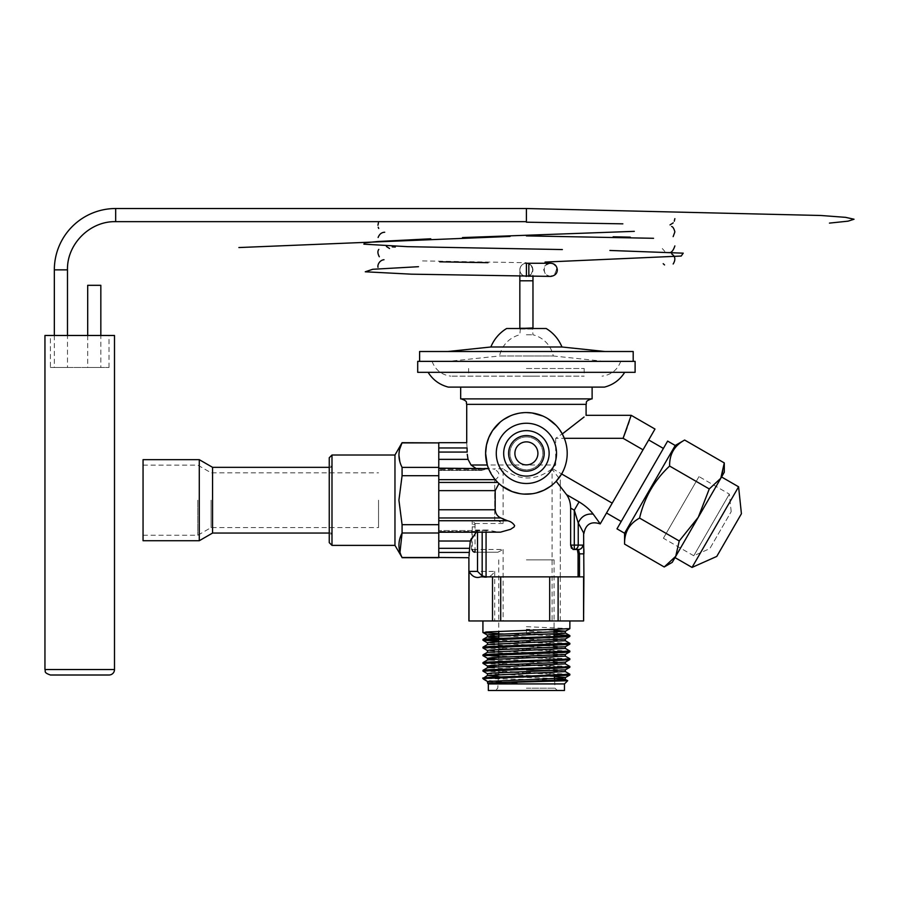 <?xml version="1.0" encoding="UTF-8"?>
<svg xmlns="http://www.w3.org/2000/svg" width="899" height="899" viewBox="0 0 899 899"><rect width="100%" height="100%" fill="white"/><g stroke="black" fill="none" stroke-linecap="round" stroke-linejoin="round"><path stroke-width="0.67" stroke-dasharray="4.5 3.37" d="M378.535 500.192L378.535 527.578L378.535 500.192M143.053 540.726L143.053 459.67M143.053 500.192L143.053 465.143L143.053 500.192M197.814 500.192L197.814 535.242L197.814 500.192M211.096 500.192L211.096 527.578L211.096 500.192M212.569 533.051L212.569 467.334M199.286 540.726L199.286 459.67M331.989 545.378L331.989 455.018M526.398 441.87A11.496 11.496 0 0 1 537.905 453.377A11.496 11.496 0 0 1 526.398 464.873A11.496 11.496 0 0 1 514.902 453.377A11.496 11.496 0 0 1 526.398 441.87M716.773 556.414L741.417 513.734M686.634 537.433L721.549 476.964L686.634 537.433M672.261 562.336L724.291 472.222M720.796 478.257L709.266 488.944L698.276 517.273L679.228 540.962L675.745 556.301L664.215 566.977M724.291 462.929L722.425 474.796M624.569 544.097C624.277 532.388 629.278 523.724 639.582 518.082L679.228 540.962M639.582 518.082C644.291 497.731 654.303 480.381 669.62 466.053L709.266 488.944M669.62 466.053C669.362 454.298 674.362 445.634 684.645 440.038M692.039 567.426L738.596 486.808M624.569 533.219L675.228 445.477M616.984 528.837L667.631 441.094M663.395 448.444L621.22 521.487L663.395 448.444M519.285 328.506L526.398 328.506M419.608 351.509L633.188 351.509M526.398 351.509L604.96 351.509L526.398 351.509M490.865 346.992L561.942 346.992M526.398 361.364L633.188 361.364L526.398 361.364M538.939 372.321L428.104 372.321L538.939 372.321M417.698 372.321L635.11 372.321M417.698 361.364L635.11 361.364M526.398 387.109L460.681 387.109L526.398 387.109M448.365 387.109L604.443 387.109M556.526 453.377A30.117 30.117 0 0 0 526.398 423.249A30.117 30.117 0 0 0 496.282 453.377A30.117 30.117 0 0 0 526.398 483.493A30.117 30.117 0 0 0 556.526 453.377M329.248 457.748L329.248 542.636M329.248 500.192L329.248 535.793L329.248 500.192M394.964 455.018L394.964 545.378M402.078 524.69L398.92 500.192L402.078 475.706L438.779 475.706L438.779 524.69L402.078 524.69L402.078 533.006L438.779 533.006L438.779 557.492L402.078 557.492L399.988 552.244M402.078 442.69L438.779 442.892L438.779 467.39L402.078 467.39L399.841 461.637M398.92 455.141L399.774 448.904M402.078 467.39L402.078 475.706M648.685 439.959L606.522 512.992L648.685 439.959M526.398 688.184L555.031 688.184L526.398 688.184M488.337 690.499L564.46 690.499M488.337 683.925L564.46 683.925M526.398 559.875L554.065 559.875L526.398 559.875M526.398 670.238L554.065 670.238L526.398 670.238M460.681 398.886L592.115 398.886M526.398 398.886L591.576 398.886L526.398 398.886M438.779 525.657L438.779 479.65L438.779 525.657M495.192 479.65L488.382 468.177L481.606 470.402L475.616 468.154M438.779 474.728L438.779 452.073L438.779 474.728M467.244 454.253L468.042 459.367L471.031 465.008L555.672 465.008L551.683 468.21L612.208 503.148L600.251 523.859L593.194 514.127C589.969 509.778 585.271 505.699 579.08 501.878L566.584 494.664L560.302 486.393L560.302 479.875L552.098 469.222L552.098 620.951L583.901 620.951M438.779 447.96L438.779 442.69L438.779 447.96L467.064 447.96C466.648 441.117 466.648 441.117 467.064 447.96L467.154 452.073L438.779 452.073L438.779 447.96L438.779 452.073M526.398 412.574L518.161 413.416M514.206 414.439L510.396 415.844M503.429 419.653L500.293 422.013M559.448 429.441L556.043 425.339M547.749 418.597L542.872 416.046M612.208 503.148L643.01 449.803L623.097 438.307L555.672 438.307L566.842 430.7L584.069 417.024M555.672 438.307L555.672 465.008M482.92 678.509L484.213 678.509C481.853 679.914 492.506 681.408 516.183 683.015C519.768 683.454 513.385 683.487 512.16 683.498L488.112 683.015M554.593 680.06L485.134 678.509M567.674 680.667L558.021 680.15M569.842 674.194L482.92 670.396M484.64 678.464L482.92 678.116M482.965 671.137L569.887 674.947M501.9 485.988L497.765 482.437M519.948 493.652L524.083 494.102M532.287 493.742L536.343 492.944M550.536 486.269L556.189 481.257M564.325 438.307A40.803 40.803 0 0 1 561.628 473.953M438.779 467.39L438.779 475.706M438.779 524.69L438.779 533.006M551.683 468.21L552.098 469.222M486.067 532.23L486.067 530.129L487.516 529.994L498.81 532.23M571.461 548.289L573.068 549.48L577.832 549.48L578.315 553.863L579.518 553.863L579.518 576.866L583.901 576.866L480.751 576.866M566.584 494.664C569.157 498.147 570.505 502.62 570.64 508.081L574.292 510.183L574.292 549.48L573.068 549.48L578.473 549.48M627.075 427.587L628.053 424.755M629.176 421.451L631.188 415.316M583.901 553.863L579.518 553.863L578.945 549.48C581.574 549.222 583.013 547.761 583.271 545.097L570.64 545.097L570.64 508.081M560.302 486.393L560.302 576.866L578.315 576.866L578.315 553.863M579.518 576.866L578.315 576.866M583.901 576.866L583.799 620.951M560.302 620.951L560.302 576.866L583.799 576.866M551.784 469.031C535.534 481.066 519.319 480.987 503.125 468.806L503.125 523.476L497.934 520.735L472.2 520.735L472.256 524.432L472.2 520.735L438.779 520.735M476.043 532.23L477.515 530.871L486.067 530.129M469.053 556.211L468.896 557.695M438.779 541.018L470.278 541.018L469.267 552.436L438.779 552.436M495.731 531.893L438.779 531.893L472.054 531.893L472.256 526.881L472.256 549.48L471.469 549.48L471.964 530.556L472.099 532.23L438.779 532.23M476.796 531.455L438.779 531.455L471.75 531.455L471.964 530.556L438.779 530.556L490.91 530.556M474.391 552.222L497.934 552.222L474.391 552.222L471.469 549.48M495.45 520.735L494.697 520.307L494.697 480.088L494.697 520.307M494.697 480.088L495.45 479.65C500.271 475.931 500.024 472.514 494.697 469.424L494.697 468.806L494.697 469.424M503.125 468.806L494.697 468.806M471.031 465.008L476.886 468.93L480.639 470.323L488.573 468.165L494.697 469.222M497.934 552.222L503.125 549.48L475.054 549.48L475.054 526.881L472.256 526.881L472.256 524.432L475.054 524.432L475.054 523.476L472.256 520.735L497.934 520.735M503.125 549.48L503.125 620.951L552.098 620.951M475.054 526.881L475.054 524.432M469.233 571.393C472.694 576.72 476.942 578.551 481.976 576.866C487.022 578.54 491.27 576.709 494.697 571.393L469.233 571.393L469.233 620.951L503.125 620.951M494.697 571.393L494.697 620.951M560.302 576.866L560.302 479.875M583.271 545.097L583.901 549.974M579.08 501.878L574.292 510.183L578.237 522.926C581.237 516.363 586.227 513.43 593.194 514.127M526.398 620.951L569.887 620.951L526.398 620.951M526.398 629.278L526.398 633.716L526.398 629.278L554.065 630.255M569.842 666.474L482.92 662.675M569.842 658.753L498.743 656.034M484.64 655.292L482.92 654.955M569.842 651.033L482.92 647.224M569.842 643.313L482.92 639.504M554.065 634.57L526.398 633.716M555.076 678.464L498.406 676.464M565.325 671.587L487.483 667.732M565.325 663.867L487.483 660.012M565.325 656.146L487.483 652.292M565.325 648.426L487.483 644.561M565.325 640.706L498.743 637.863M565.325 632.986L526.398 631.12M516.183 683.015L487.483 681.464M554.402 676.599L487.483 673.744M565.325 669.879L497.731 666.878M565.325 662.158L497.731 659.158M565.325 654.438L487.483 650.584M565.325 646.718L487.483 642.852M565.325 638.998L487.483 635.132M526.398 626.682L569.887 628.615M498.743 633.548L569.887 636.335M498.743 641.268L569.887 644.055M482.965 647.977L569.887 651.775M482.965 655.697L569.887 659.495M482.965 663.417L569.887 667.215M643.01 449.803L654.989 429.048M526.398 436.948A16.429 16.429 0 0 0 509.969 453.377A16.429 16.429 0 0 0 526.398 469.806A16.429 16.429 0 0 0 542.827 453.377A16.429 16.429 0 0 0 526.398 436.948A16.429 16.429 0 0 1 542.827 453.377A16.429 16.429 0 0 1 526.398 469.806A16.429 16.429 0 0 1 509.969 453.377A16.429 16.429 0 0 1 526.398 436.948M526.398 471.166A17.8 17.8 0 0 1 508.609 453.377A17.8 17.8 0 0 1 526.398 435.577A17.8 17.8 0 0 1 544.198 453.377A17.8 17.8 0 0 1 526.398 471.166M526.398 476.099A22.722 22.722 0 0 1 503.676 453.377A22.722 22.722 0 0 1 526.398 430.643A22.722 22.722 0 0 1 549.132 453.377A22.722 22.722 0 0 1 526.398 476.099M100.834 285.32L87.697 285.32M100.834 367.466L87.697 367.466L100.834 367.466L100.834 335.473M67.481 367.466L54.333 367.466L67.481 367.466L67.481 335.473M50.423 367.466L109.026 367.466L50.423 367.466L50.423 335.473L109.026 335.473L50.423 335.473M50.423 675.003L109.026 675.003M114.499 335.473L44.95 335.473M526.398 215.086L526.398 208.523L526.398 215.086M532.972 269.835C532.556 265.868 530.365 263.677 526.398 263.261C522.443 263.677 520.251 265.868 519.836 269.835C520.251 273.802 522.443 275.993 526.398 276.409C530.365 275.993 532.556 273.802 532.972 269.835L531.051 274.487L526.398 276.409L531.051 274.487L532.972 269.835L531.051 265.194L526.398 263.261L530.05 264.373L532.478 267.318L532.972 276.409M526.218 276.409A6.574 6.574 0 0 1 519.836 269.835A6.574 6.574 0 0 1 526.398 263.261A6.574 6.574 0 0 0 519.836 269.835A6.574 6.574 0 0 0 526.218 276.409M526.398 334.788L532.972 334.788L526.398 334.788M520.375 328.506L519.836 334.788A27.386 27.386 0 0 0 499.552 355.982L526.398 355.982L499.552 355.982L448.365 361.364M604.443 361.364L553.256 355.982L526.398 355.982L553.256 355.982A27.386 27.386 0 0 0 532.972 334.788L532.433 328.506M536.04 376.153L450.792 376.153L536.04 376.153M526.398 376.153L584.181 376.153L526.398 376.153M526.398 368.489L584.181 368.489L526.398 368.489M663.395 538.243L698.995 476.594L663.395 538.243L693.758 555.773L729.347 494.113L693.758 555.773L709.828 548.615L731.19 511.621L709.828 548.615M466.716 404.359L586.092 404.359M486.887 468.503L438.779 468.503L486.887 468.503M469.368 548.323L438.779 548.323M468.042 459.367L438.779 459.367M476.886 468.93L438.779 468.93L476.886 468.93M484.078 469.829L438.779 469.829L484.078 469.829M494.697 517.959L438.779 517.959M494.697 509.755L438.779 509.755M494.697 490.64L438.779 490.64M494.697 482.437L438.779 482.437M495.45 479.65L438.779 479.65M475.054 523.476L503.125 523.476M477.515 532.23L477.515 530.871M578.237 545.097L578.237 522.926M482.167 530.129L482.167 532.23M475.054 549.48L472.256 549.48M115.668 208.523L115.668 221.66M54.333 269.857L67.481 269.857M114.499 669.53L44.95 669.53M556.425 269.835L554.559 274.487L550.053 276.409L545.558 274.487L543.693 269.835A6.574 6.36 -90 0 1 550.053 263.261A6.574 6.36 -90 0 1 556.425 269.835M528.837 276.409L528.837 263.261M519.836 280.791L532.972 280.791M532.972 327.966L519.836 327.966M519.836 329.056L526.398 329.056L519.836 329.056M532.972 329.056L526.398 329.056L532.972 329.056M143.053 535.242L197.814 535.242L211.096 527.578L378.535 527.578M143.053 465.143L197.814 465.143L211.096 472.818L378.535 472.818M329.248 533.051L331.989 533.051L329.248 535.793M329.248 467.334L331.989 467.334L329.248 464.603M498.743 638.425L498.743 670.238L497.776 688.184L495.461 690.499M554.604 680.318L555.031 688.184L557.346 690.499M498.743 559.875L498.743 631.39M554.065 559.875L554.065 629.693M554.065 632.177L554.065 634.009M554.065 636.728L554.368 676.014M487.516 529.994L471.885 529.994M481.606 470.402L438.779 470.402L481.606 470.402M488.932 468.154L438.779 468.154M664.811 251.417L662.282 248.529M422.541 260.912L526.398 262.722M54.333 335.473L54.333 367.466M109.026 367.466L109.026 335.473M87.697 335.473L87.697 367.466M550.053 263.261L526.398 263.261M550.053 276.409L526.398 276.409M550.75 276.409C546.019 275.768 543.884 273.049 544.367 268.25C544.401 265.992 546.525 264.328 550.75 263.261M519.836 276.319L519.836 269.835M620.748 361.364C617.422 369.983 611.174 374.917 602.015 376.153M432.059 361.364C435.386 369.983 441.634 374.917 450.792 376.153M468.626 368.489L468.626 376.153M584.181 368.489L584.181 376.153M731.19 511.621L729.347 494.113L698.995 476.594"/><path stroke-width="1.35" d="M199.286 459.67L143.053 459.67L143.053 540.726L199.286 540.726L199.286 459.67L212.569 467.334L212.569 533.051L199.286 540.726M735.258 524.409L716.773 556.414L692.039 567.426L738.596 486.808L741.417 513.734L735.258 524.409M675.745 556.301L672.261 562.336L664.215 566.977L675.745 556.301L679.228 540.962L698.276 517.273L675.745 556.301M724.291 462.929L724.291 472.222L698.276 517.273L709.266 488.944L720.796 478.257L724.291 462.929L684.645 440.038C674.362 445.634 669.362 454.31 669.62 466.053L709.266 488.944M722.425 474.796L720.796 478.257M669.62 466.053C654.348 480.302 644.336 497.641 639.582 518.082L679.228 540.962M639.582 518.082C629.311 523.668 624.311 532.343 624.569 544.097L664.215 566.977M624.569 533.219L616.984 528.837L667.631 441.094L675.228 445.477L624.569 533.219L624.569 544.097M526.398 328.506L519.285 328.506L532.972 327.966L532.972 280.791L519.836 280.791L519.836 327.966M506.654 328.506L546.154 328.506L506.654 328.506A38.331 38.331 0 0 0 490.865 346.992L447.848 351.509M633.188 361.364L633.188 351.509L419.608 351.509L419.608 361.364M546.154 328.506A38.331 38.331 0 0 1 561.942 346.992L490.865 346.992M635.11 372.321L417.698 372.321L417.698 361.364L635.11 361.364L635.11 372.321M624.704 372.321C619.905 379.929 613.152 384.851 604.443 387.109L448.365 387.109C439.656 384.851 432.902 379.929 428.104 372.321M496.282 453.377A30.117 30.117 0 0 0 526.398 483.493A30.117 30.117 0 0 0 556.526 453.377A30.117 30.117 0 0 0 526.398 423.249A30.117 30.117 0 0 0 496.282 453.377M500.293 422.013L492.54 430.61L488.831 437.465L486.449 445.117L485.606 453.377A40.803 40.803 0 0 0 526.398 494.169A40.803 40.803 0 0 0 567.202 453.377A40.803 40.803 0 0 0 526.398 412.574A40.803 40.803 0 0 0 485.606 453.377L487.303 465.008L471.031 465.008L468.042 459.367L467.244 454.253M329.248 500.192L329.248 457.748L331.989 455.018L331.989 545.378L329.248 542.636L329.248 500.192M331.989 545.378L394.964 545.378L394.964 455.018L331.989 455.018M399.988 552.244L402.078 533.006C397.909 541.119 397.909 549.289 402.078 557.492L438.779 557.492L438.779 533.006L402.078 533.006L402.078 524.69L438.779 524.69L438.779 475.706L402.078 475.706L398.92 500.192L402.078 524.69M394.964 545.378L402.078 557.492M402.078 475.706L402.078 467.39L438.779 467.39L438.779 442.892L402.078 442.892C397.909 451.017 397.909 459.175 402.078 467.39M399.774 448.904L402.078 442.69L394.964 455.018M399.841 461.637L398.92 455.141M663.395 448.444L648.685 439.959M564.46 683.925L488.337 683.925L488.337 690.499L564.46 690.499L564.46 683.925L567.696 680.689L564.752 679.161L555.076 678.464M592.115 387.109L592.115 398.886L460.681 398.886L460.681 387.109M438.779 532.23L500.518 532.152L510.598 529.309L514.082 526.971L514.633 525.657C512.981 523.027 510.587 521.386 507.474 520.735L500.844 517.959C497.495 516.498 495.607 513.767 495.192 509.755L495.192 490.64L498.967 483.572M643.01 449.803L654.989 429.048L631.188 415.316L623.097 438.307L643.01 449.803L600.251 523.859L593.194 514.127C589.991 509.8 585.283 505.71 579.08 501.878L574.292 510.183L570.64 508.081L570.64 545.097L571.461 548.289M488.584 468.694L438.779 468.154M438.779 452.073L467.154 452.073L467.064 447.96C466.648 441.117 466.648 441.117 467.064 447.96L438.779 447.96M518.161 413.416L514.206 414.439M510.396 415.844L503.429 419.653M584.069 417.024L562.291 433.959L559.448 429.441M556.043 425.339L547.749 418.597M542.872 416.046L532.073 412.967L526.398 412.574M488.337 683.925L487.561 683.15L488.112 683.015L567.685 680.712M483.617 679.206L482.92 678.509L485.134 678.509C475.088 677.745 497.866 676.958 526.398 676.183L569.887 674.25L569.067 675.171L484.213 678.509L483.617 679.206L487.483 681.464L560.234 678.183L564.864 677.352L554.402 676.599M558.021 680.15L554.593 680.06M569.887 674.25L565.325 671.587L565.325 669.879L491.124 673.137L487.427 673.666L487.483 675.452L565.325 671.587M482.92 678.509L487.483 675.452L498.406 676.464M487.303 465.008L488.382 468.177M438.779 482.437L497.765 482.437L495.192 479.65L438.779 479.65M501.9 485.988L512.115 491.584L519.948 493.652M524.083 494.102L532.287 493.742M536.343 492.944L543.873 490.236L550.536 486.269M612.208 503.148L561.628 473.953L556.189 481.257L566.584 494.664L579.08 501.878M562.291 433.959L564.325 438.307L623.097 438.307L627.075 427.587M438.779 475.706L438.779 467.39M438.779 442.892L402.078 442.69M583.631 532.927L583.901 576.866L492.506 576.866L492.506 620.951L468.896 620.951L468.896 557.695L438.779 557.492M438.779 533.006L438.779 524.69M492.506 576.866L480.751 576.866C476.099 578.54 472.177 576.72 469.008 571.393L477.515 571.393L482.167 575.922L486.067 576.866L486.067 532.23M583.901 549.974L583.901 553.863C584.013 548.356 583.642 545.435 582.766 545.097A4.383 4.293 90 0 1 578.473 549.48L579.495 553.863L578.068 553.863L578.068 576.866M578.068 553.863L577.36 549.48M577.832 549.48L573.068 549.48L570.64 545.097L574.292 545.097L574.292 510.183L578.237 522.926L580.484 527.072M570.64 508.081C570.517 502.665 569.168 498.192 566.584 494.664M628.053 424.755L629.176 421.451M475.616 468.154L471.031 465.008M593.194 514.127C586.227 513.43 581.237 516.363 578.237 522.926C585.575 536.546 585.575 536.546 578.237 522.926L578.237 545.097L574.292 545.097L574.292 549.48L578.945 549.48M469.053 556.211L469.267 552.436C468.84 559.279 468.84 559.279 469.267 552.436L470.278 541.018L476.796 531.455M471.469 538.434L470.278 541.018L438.779 541.018M469.008 571.393L469.008 620.951M549.682 576.866L549.682 620.951L492.506 620.951M500.709 576.866L500.709 620.951M583.575 576.866L583.575 620.951L549.682 620.951M558.11 576.866L558.11 620.951M583.901 576.866L583.575 620.951M580.642 527.365L583.485 532.658M569.887 666.53L569.067 667.451L562.516 667.946L482.92 671.081L483.741 670.16L490.292 669.665L569.067 666.766L569.842 666.474L565.325 663.867L565.325 662.158L491.731 665.372L487.483 666.024L497.731 666.878M569.887 658.81L569.067 659.731L562.516 660.226L482.92 663.361L483.741 662.439L490.292 661.945L569.067 659.046L569.842 658.753L565.325 656.146L565.325 654.438L492.394 657.607L487.483 658.304L497.731 659.158M498.743 656.034L484.64 655.292M569.887 651.09L569.067 652.011L562.516 652.505L482.92 655.641L483.741 654.719L490.292 654.225L569.887 651.09L565.325 648.426L565.325 646.718L490.101 650.056L487.449 650.483L487.483 652.292L565.325 648.426M569.887 643.369L569.067 644.291L562.516 644.785L482.92 647.921L483.741 646.999L490.292 646.493L569.887 643.369L565.325 640.706L565.325 638.998L490.629 642.291L487.505 642.718L487.483 644.561L565.325 640.706M569.887 635.649L569.067 636.571L562.516 637.065L482.92 640.189L483.741 639.268L490.292 638.773L566.572 636.132L569.067 635.413L554.065 634.57M488.112 683.015L563.493 679.756L565.302 679.453L565.325 677.61L569.842 675.003M482.965 670.339L487.483 667.732L491.989 667.193L565.325 663.867M482.965 662.619L487.494 660.001L491.697 659.484L565.325 656.146M498.743 637.863L488.483 637.189L487.595 636.795L490.888 636.38L564.246 633.334L565.269 633.132L565.359 631.177L554.065 630.255M482.965 639.447L487.483 636.84L487.427 635.054L488.854 634.739L565.325 631.278L569.842 628.671L486.235 631.986L483.741 632.705L498.743 633.548M569.887 620.951L569.842 628.671M482.92 640.189L498.743 641.268M482.92 647.921L487.483 650.584M482.92 655.641L487.483 658.304L487.483 660.012M482.92 663.361L487.483 666.024L487.483 667.732M482.92 671.081L487.483 673.744M526.398 430.643A22.722 22.722 0 0 1 549.132 453.377A22.722 22.722 0 0 1 526.398 476.099A22.722 22.722 0 0 1 503.676 453.377A22.722 22.722 0 0 1 526.398 430.643M526.398 435.577A17.8 17.8 0 0 1 544.198 453.377A17.8 17.8 0 0 1 526.398 471.166A17.8 17.8 0 0 1 508.609 453.377A17.8 17.8 0 0 1 526.398 435.577M526.398 441.87A11.496 11.496 0 0 1 537.905 453.377A11.496 11.496 0 0 1 526.398 464.873A11.496 11.496 0 0 1 514.902 453.377A11.496 11.496 0 0 1 526.398 441.87M87.697 335.473L87.697 285.32L100.834 285.32L100.834 335.473M114.499 669.53A5.473 5.473 0 0 1 109.026 675.003L50.423 675.003C42.961 672.43 46.006 671.171 44.95 669.53L114.499 669.53L114.499 335.473L44.95 335.473L44.95 669.53M526.398 208.501L526.398 221.66L115.668 221.66L115.668 208.523L526.398 208.523L820.956 215.49L845.577 217.344L854.05 219.232L848.094 221.154L829.44 223.109M634.312 231.346L462.491 237.572M430.767 238.797L377.468 241.528L364.612 242.854L363.881 244.157L407.64 246.674L562.369 249.562M609.893 250.461L683.229 253.17L681.217 256.046L545.064 262.07M418.484 266.7L372.725 269.284L365.275 271.79L411.416 274.173L550.75 276.409C555.02 275.723 557.211 273.532 557.313 269.835C556.852 265.767 554.661 263.576 550.75 263.261L528.837 263.261L528.837 276.409M510.07 236.437L238.876 247.551M528.837 263.261L526.398 263.261L526.398 276.409A6.574 6.574 0 0 1 526.218 276.409A6.574 6.574 0 0 0 526.398 276.409L526.398 276.409M67.481 335.473L67.481 269.857L54.333 269.857A61.334 61.334 0 0 1 115.668 208.523M591.576 398.886C584.08 401.482 587.148 402.741 586.092 404.359L466.716 404.359C465.66 402.741 468.716 401.482 461.232 398.886M507.474 520.735L438.779 520.735M495.192 490.64L438.779 490.64M469.368 548.323L438.779 548.323M469.267 552.436L438.779 552.436M468.042 459.367L438.779 459.367M495.192 509.755L438.779 509.755M500.844 517.959L438.779 517.959M477.515 571.393L477.515 532.23M578.237 545.097A4.383 3.944 90 0 1 574.292 549.48C576.686 549.222 578.001 547.761 578.237 545.097L582.766 545.097M482.167 532.23L482.167 575.922M475.054 549.48L474.987 552.222A2.742 2.742 90 0 1 472.256 549.48M579.495 576.866L579.495 553.863L583.878 553.863M212.569 533.051L329.248 533.051M212.569 467.334L329.248 467.334M675.003 557.594L692.039 567.426M721.549 476.964L738.596 486.808M675.228 445.477L684.645 440.038M561.942 346.992L604.96 351.509M606.522 512.992L621.22 521.487M498.743 631.39L498.743 638.425M554.065 629.693L554.065 632.177M554.065 634.009L554.065 636.728M554.368 676.014L554.604 680.318M466.716 404.359L466.716 442.69L438.779 442.69M586.092 404.359L586.092 415.316L631.188 415.316M438.779 557.695L402.078 557.695M583.901 533.455C585.743 524.128 591.182 520.948 600.229 523.903M482.965 654.899L487.483 652.292M482.965 647.168L487.483 644.561M569.842 635.593L565.325 632.986M487.561 683.116L487.483 681.464M487.483 635.132L482.965 632.525M569.842 636.391L565.325 638.998M482.965 640.245L487.483 642.852M569.842 644.111L565.325 646.718M569.842 651.831L565.325 654.438M569.842 659.551L565.325 662.158M569.842 667.272L565.325 669.879M622.838 223.84L526.398 222.188M613.152 236.785L630.289 237.145M389.537 248.495L386.413 246.483M487.988 262.688L439.678 261.823M392.256 246.888L395.313 247.023M663.204 263.699L664.541 264.935M670.025 224.896L673.227 222.851M378.726 228.47L378.221 227.222M673.16 236.617L674.857 231.931M668.834 252.552C671.193 253.069 673.205 250.866 674.868 245.933M379.311 256.743C377.614 253.574 377.456 251.124 378.839 249.394M673.171 263.991C675.79 259.699 675.306 256.339 671.722 253.934M378.007 267.318C377.333 264.845 379.58 260.204 384.008 259.721M674.868 218.637L674.272 221.221M378.119 237.493C379.412 234.122 381.614 232.369 384.716 232.234M674.846 231.717C673.924 228.47 672.857 226.728 671.632 226.492M378.423 222.862L377.94 225.256M653.539 238.291L526.398 235.886M54.333 269.857L54.333 335.473M115.668 221.66C89.922 220.997 66.818 244.101 67.481 269.857M550.053 263.261L550.75 263.261M550.053 276.409L550.75 276.409M519.836 280.791L519.836 276.319M532.972 280.791L532.972 276.409M482.92 620.951L482.92 632.469"/></g></svg>
